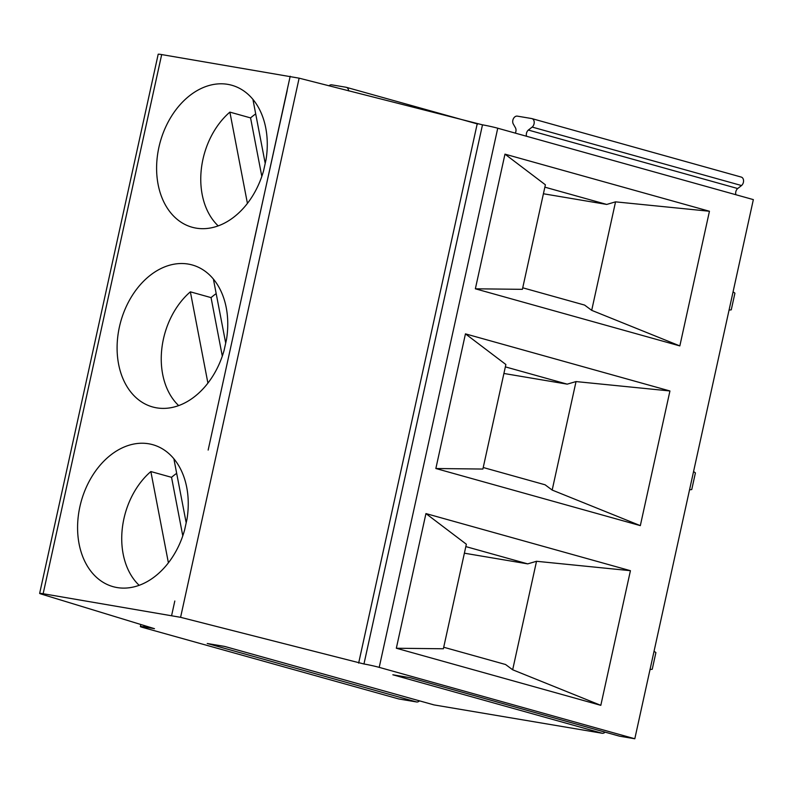 <?xml version="1.0" encoding="UTF-8"?>
<svg xmlns="http://www.w3.org/2000/svg" width="793" height="793" viewBox="0 0 793 793"><rect width="100%" height="100%" fill="white"/><g stroke="black" fill="none" stroke-linecap="round" stroke-linejoin="round"><path stroke-width="1.19" d="M740.989 177.017A4.788 3.489 105.6 0 1 741.257 177.077A4.788 3.489 105.6 0 1 743.556 180.725A4.788 3.489 105.6 0 1 741.524 185.542L737.698 188.536A4.788 3.489 -74.4 0 0 735.894 194.731M39.65 593.392L158.194 54.241A11.052 0.585 12.4 0 1 161.683 54.578L299.13 78.17L482.491 124.838A11.052 0.585 12.4 0 1 497.746 128.218L753.35 199.608L634.806 738.759L379.213 667.369A11.052 0.585 -167.6 0 0 363.957 663.989L180.586 617.321L43.149 593.729A11.052 0.585 -167.6 0 0 39.65 593.392A11.052 0.585 -167.6 0 0 41.345 594.096L154.476 628.671L143.87 626.876A11.052 0.585 -167.6 0 0 140.371 626.549A11.052 0.585 -167.6 0 0 143.216 627.58L398.81 698.97L416.583 701.964A4.788 3.489 -74.4 0 0 419.477 700.853M619.184 736.063A4.788 3.489 -74.4 0 0 619.432 736.152A4.788 3.489 -74.4 0 0 619.7 736.211L634.806 738.759M433.563 704.769A4.788 3.489 -74.4 0 0 433.821 704.858A4.788 3.489 -74.4 0 0 434.078 704.918L602.194 733.257A4.788 3.489 -74.4 0 0 605.099 732.147M619.7 736.211L410.348 677.737L392.842 674.784L602.194 733.257M434.078 704.918L224.736 646.444L207.231 643.49L416.583 701.964M396.331 648.238L600.816 705.344L630.425 570.692L425.94 513.577L396.331 648.238L443.376 648.773L466.353 544.226L425.94 513.577L630.415 570.692L536.524 561.285L512.665 669.778L505.577 664.514L443.713 647.237M435.853 468.514L640.328 525.63L669.936 390.979L465.451 333.863L435.853 468.514L482.887 469.05L505.875 364.512L465.451 333.863L669.926 390.969L576.035 381.572L552.176 490.064L545.088 484.791L483.224 467.513M475.364 288.801L679.839 345.917L709.448 211.255L504.972 154.149L475.364 288.801L522.399 289.336L545.386 184.799L504.972 154.149L709.438 211.255L615.546 201.848L591.697 310.341L584.6 305.077L522.736 287.8M505.349 366.872L567.213 384.149L576.035 381.572M567.213 384.149L503.902 373.473M552.176 490.064L640.318 525.63M226.511 339.404A73.709 53.637 -74.4 0 0 192.253 264.971A73.709 53.637 -74.4 0 0 120.764 321.532A73.709 53.637 -74.4 0 0 152.603 406.948A73.709 53.637 -74.4 0 0 224.102 350.337L226.511 339.404M184.591 530.061L186.999 519.118A73.709 53.637 -74.4 0 0 152.742 444.685A73.709 53.637 -74.4 0 0 81.253 501.245A73.709 53.637 -74.4 0 0 113.082 586.661A73.709 53.637 -74.4 0 0 184.591 530.061M290.188 76.247L208.153 450.077M263.613 170.624L266.022 159.69A73.709 53.637 -74.4 0 0 231.764 85.248A73.709 53.637 -74.4 0 0 160.275 141.808A73.709 53.637 -74.4 0 0 192.114 227.234A73.709 53.637 -74.4 0 0 263.613 170.624M253.829 241.578L287.175 90.65M477.188 123.936L358.654 663.087M693.568 471.518L695.411 472.886L691.744 489.568L689.543 489.796M168.403 562.822L150.848 471.548L171.546 477.327A70.022 50.96 105.6 0 1 176.67 473.352M182.786 535.84L171.546 477.327M225.698 343.091L213.515 279.711A70.022 50.96 105.6 0 1 213.852 279.632M178.673 405.6A70.022 50.96 105.6 0 1 190.37 291.834L211.057 297.613A70.022 50.96 105.6 0 1 216.192 293.628M207.915 383.108L190.37 291.834M222.308 356.116L211.057 297.613M465.838 546.595L527.702 563.873L464.391 553.197M527.702 563.873L536.524 561.285M139.162 585.313A70.022 50.96 105.6 0 1 150.848 471.548M174.341 459.345A70.022 50.96 105.6 0 0 173.994 459.425L186.186 522.805M654.056 651.231L655.9 652.599L652.233 669.282L650.032 669.52M512.665 669.778L600.807 705.344M544.86 187.158L606.724 204.435L615.546 201.848M606.724 204.435L543.413 193.76M591.697 310.341L679.829 345.907M515.301 133.115A4.788 3.489 -74.4 0 0 515.5 127.901L513.22 123.867A4.788 3.489 105.6 0 1 513.458 118.573A4.788 3.489 105.6 0 1 517.323 116.135L531.647 118.544A4.788 3.489 105.6 0 1 531.905 118.603A4.788 3.489 105.6 0 1 534.214 122.251A4.788 3.489 105.6 0 1 532.172 127.068L528.356 130.062A4.788 3.489 -74.4 0 0 526.542 136.257M741.524 185.542L532.172 127.068M737.698 188.536L528.356 130.062M328.936 85.832A4.788 3.489 105.6 0 1 331.712 84.841L346.026 87.25A4.788 3.489 105.6 0 1 346.293 87.309A4.788 3.489 105.6 0 1 348.593 90.888M218.184 225.876A70.022 50.96 105.6 0 1 229.881 112.12L247.426 203.395M261.819 176.403L250.568 117.899L229.881 112.12M253.363 99.918A70.022 50.96 105.6 0 0 253.026 99.987L265.209 163.368M250.568 117.899A70.022 50.96 105.6 0 1 255.703 113.914M733.079 291.804L734.923 293.162L731.255 309.845L729.064 310.083M497.746 128.218L379.213 667.369M482.491 124.838L363.957 663.989M171.645 615.398L174.807 601.015M161.683 54.578L43.149 593.729M299.13 78.17L180.586 617.321M143.87 626.876L144.167 625.518M224.597 646.424L433.821 704.858M140.827 624.497L140.371 626.549M410.219 677.718L619.432 736.152M531.905 118.603L741.257 177.077M346.293 87.309L477.792 124.045"/></g></svg>

